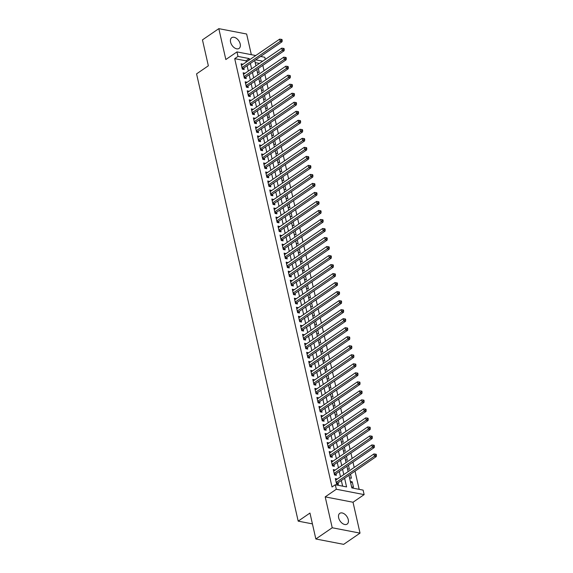 <?xml version="1.0" encoding="UTF-8"?>
<svg xmlns="http://www.w3.org/2000/svg" width="573" height="573" viewBox="0 0 573 573"><rect width="100%" height="100%" fill="white"/><g stroke="black" fill="none" stroke-linecap="round" stroke-linejoin="round"><path stroke-width="0.86" d="M348.269 519.654A6.511 4.075 55.6 0 0 344.631 514.117A6.511 4.075 55.6 0 0 339.775 513.351A6.511 4.075 55.6 0 0 338.65 517.799A6.511 4.075 55.6 0 0 342.289 523.335A6.511 4.075 55.6 0 0 347.145 524.094A6.511 4.075 55.6 0 0 348.269 519.654M240.202 43.985A6.511 4.075 55.6 0 0 236.563 38.448A6.511 4.075 55.6 0 0 231.707 37.682A6.511 4.075 55.6 0 0 230.582 42.13A6.511 4.075 55.6 0 0 234.221 47.666A6.511 4.075 55.6 0 0 239.077 48.426A6.511 4.075 55.6 0 0 240.202 43.985M348.971 475.296L351.843 487.931L363.117 490.108L364.142 494.614L336.322 489.249L335.298 484.744L346.579 486.914L344.617 478.283M353.018 502.242L325.199 496.877L332.218 527.762L315.852 538.985L343.671 544.35L360.03 533.126L353.018 502.242L364.142 494.614M251.332 54.679L246.641 34.015L218.822 28.65L225.834 59.535L236.964 51.907L255.759 55.531M260.6 56.462L264.783 57.271L265.27 59.427M359.164 489.342L355.031 471.142M354.193 467.461L352.975 462.125M352.144 458.443L350.927 453.107M350.096 449.425L348.878 444.089M348.047 440.408L346.83 435.072M345.999 431.39L344.781 426.054M343.95 422.373L342.733 417.037M341.902 413.355L340.684 408.019M339.846 404.337L338.636 399.001M337.798 395.32L336.587 389.984M335.749 386.302L334.539 380.966M333.701 377.285L332.49 371.949M331.652 368.267L330.442 362.931M329.604 359.25L328.393 353.913M327.555 350.232L326.345 344.896M325.507 341.214L324.297 335.878M323.459 332.197L322.248 326.861M321.41 323.179L320.2 317.843M319.362 314.162L318.151 308.826M317.313 305.144L316.103 299.808M315.265 296.126L314.054 290.79M313.216 287.109L312.006 281.773M311.168 278.091L309.957 272.755M309.119 269.074L307.909 263.738M307.071 260.056L305.86 254.72M305.022 251.038L303.812 245.702M302.974 242.021L301.763 236.685M300.925 233.003L299.715 227.667M298.877 223.986L297.666 218.65M296.828 214.968L295.618 209.632M294.78 205.951L293.569 200.614M292.731 196.933L291.521 191.597M290.683 187.915L289.465 182.579M288.634 178.898L287.417 173.562M286.586 169.88L285.368 164.551M284.537 160.863L283.32 155.534M282.489 151.845L281.271 146.516M280.441 142.827L279.223 137.499M278.385 133.81L277.174 128.481M276.336 124.792L275.126 119.463M274.288 115.775L273.077 110.446M272.239 106.757L271.029 101.428M270.191 97.739L268.981 92.411M268.143 88.722L266.932 83.393M266.094 79.704L264.884 74.375M264.046 70.694L262.835 65.358M332.218 527.762L360.03 533.126M315.852 538.985L309.964 513.057L298.182 521.136L196.568 73.874L208.35 65.795L202.455 39.874L218.822 28.65M337.239 479.078L335.327 478.57L336.559 483.977L338.435 484.343L338.077 482.767M335.191 470.061L333.278 469.552L334.51 474.96L336.387 475.325L336.029 473.749M333.142 461.043L331.23 460.534L332.462 465.942L334.338 466.307L333.98 464.732M331.094 452.025L329.181 451.517L330.413 456.925L332.29 457.29L331.932 455.714M329.045 443.008L327.133 442.499L328.365 447.907L330.241 448.272L329.883 446.696M326.997 433.99L325.084 433.482L326.316 438.889L328.193 439.255L327.835 437.679M324.948 424.973L323.036 424.464L324.268 429.872L326.144 430.237L325.786 428.661M322.9 415.955L320.987 415.446L322.219 420.854L324.096 421.219L323.738 419.644M320.851 406.937L318.939 406.429L320.171 411.837L322.047 412.202L321.689 410.626M318.803 397.92L316.89 397.411L318.115 402.819L319.999 403.184L319.641 401.609M316.754 388.909L314.842 388.394L316.067 393.801L317.951 394.167L317.592 392.591M314.706 379.892L312.794 379.376L314.018 384.784L315.902 385.149L315.544 383.573M312.657 370.874L310.745 370.359L311.97 375.766L313.854 376.132L313.495 374.556M310.609 361.857L308.697 361.341L309.921 366.756L311.805 367.114L311.447 365.538M308.561 352.839L306.648 352.323L307.873 357.738L309.757 358.096L309.399 356.521M306.512 343.821L304.6 343.306L305.824 348.721L307.708 349.079L307.35 347.503M304.464 334.804L302.551 334.288L303.776 339.703L305.66 340.061L305.302 338.485M302.415 325.786L300.503 325.271L301.727 330.685L303.611 331.044L303.253 329.468M300.367 316.769L298.454 316.253L299.679 321.668L301.563 322.026L301.205 320.45M298.318 307.751L296.406 307.235L297.631 312.65L299.514 313.008L299.156 311.433M296.27 298.734L294.35 298.218L295.582 303.633L297.466 303.991L297.101 302.415M294.221 289.716L292.302 289.2L293.534 294.615L295.417 294.973L295.052 293.397M292.173 280.698L290.253 280.183L291.485 285.598L293.362 285.956L293.004 284.38M290.124 271.681L288.205 271.165L289.437 276.58L291.313 276.938L290.955 275.362M288.076 262.663L286.156 262.148L287.388 267.562L289.265 267.92L288.907 266.345M286.02 253.646L284.108 253.13L285.34 258.545L287.216 258.903L286.858 257.327M283.972 244.628L282.059 244.112L283.291 249.527L285.168 249.885L284.81 248.31M281.923 235.61L280.011 235.095L281.243 240.51L283.119 240.868L282.761 239.292M279.875 226.593L277.962 226.077L279.194 231.492L281.071 231.85L280.713 230.274M277.826 217.575L275.914 217.06L277.146 222.474L279.022 222.833L278.664 221.257M275.778 208.558L273.865 208.042L275.097 213.457L276.974 213.815L276.616 212.239M273.729 199.54L271.817 199.032L273.049 204.439L274.925 204.805L274.567 203.222M271.681 190.523L269.768 190.014L271 195.422L272.877 195.787L272.519 194.204M269.632 181.505L267.72 180.996L268.952 186.404L270.828 186.769L270.47 185.186M267.584 172.487L265.671 171.979L266.903 177.386L268.78 177.752L268.422 176.169M265.535 163.47L263.623 162.961L264.855 168.369L266.731 168.734L266.373 167.151M263.487 154.452L261.575 153.944L262.806 159.351L264.683 159.717L264.325 158.134M261.438 145.435L259.526 144.926L260.758 150.334L262.635 150.699L262.276 149.116M259.39 136.417L257.478 135.908L258.709 141.316L260.586 141.681L260.228 140.099M257.341 127.399L255.429 126.891L256.654 132.299L258.538 132.664L258.179 131.081M255.293 118.382L253.381 117.873L254.605 123.281L256.489 123.646L256.131 122.063M253.245 109.364L251.332 108.856L252.557 114.263L254.441 114.629L254.083 113.046M251.196 100.347L249.284 99.838L250.508 105.246L252.392 105.611L252.034 104.028M249.148 91.329L247.235 90.821L248.46 96.228L250.344 96.593L249.986 95.011M247.099 82.311L245.187 81.803L246.411 87.211L248.295 87.576L247.937 85.993M245.051 73.294L243.138 72.785L244.363 78.193L246.247 78.558L245.889 76.975M257.363 72.076L259.232 72.442L258.323 68.445M259.411 81.094L261.281 81.459L260.371 77.462M261.46 90.111L263.329 90.477L262.427 86.48M263.508 99.129L265.378 99.494L264.475 95.498M265.557 108.147L267.426 108.512L266.524 104.515M267.605 117.164L269.475 117.529L268.572 113.533M269.654 126.182L271.523 126.547L270.621 122.55M271.702 135.199L273.572 135.565L272.669 131.568M273.751 144.217L275.62 144.582L274.718 140.586M275.799 153.235L277.669 153.6L276.766 149.603M277.848 162.252L279.717 162.61L278.815 158.621M279.896 171.27L281.766 171.628L280.863 167.638M281.945 180.287L283.814 180.645L282.912 176.656M283.993 189.305L285.863 189.663L284.96 185.673M286.042 198.322L287.918 198.681L287.009 194.691M288.09 207.34L289.967 207.698L289.057 203.709M290.139 216.358L292.015 216.716L291.105 212.726M292.187 225.375L294.064 225.733L293.154 221.744M294.236 234.393L296.112 234.751L295.202 230.761M296.284 243.41L298.161 243.769L297.251 239.779M298.332 252.428L300.209 252.786L299.299 248.797M300.388 261.446L302.258 261.804L301.348 257.814M302.437 270.463L304.306 270.821L303.396 266.832M304.485 279.481L306.354 279.839L305.445 275.849M306.534 288.498L308.403 288.856L307.493 284.867M308.582 297.516L310.451 297.874L309.542 293.885M310.63 306.534L312.5 306.892L311.59 302.902M312.679 315.551L314.548 315.909L313.639 311.92M314.727 324.569L316.597 324.927L315.687 320.937M316.776 333.586L318.645 333.944L317.736 329.955M318.824 342.604L320.694 342.962L319.784 338.972M320.873 351.621L322.742 351.98L321.833 347.99M322.921 360.639L324.791 360.997L323.888 357.008M324.97 369.657L326.839 370.015L325.937 366.025M327.018 378.674L328.888 379.032L327.985 375.043M329.067 387.692L330.936 388.05L330.034 384.06M331.115 396.709L332.985 397.068L332.082 393.078M333.164 405.727L335.033 406.085L334.131 402.096M335.212 414.737L337.082 415.103L336.179 411.113M337.261 423.755L339.13 424.12L338.228 420.131M339.309 432.773L341.179 433.138L340.276 429.148M341.358 441.79L343.227 442.155L342.325 438.166M343.406 450.808L345.275 451.173L344.373 447.184M345.455 459.825L347.324 460.191L346.421 456.201M347.503 468.843L349.372 469.208L348.47 465.219M349.551 477.861L351.428 478.226L350.518 474.236M259.44 63.424L255.207 62.607M350.375 481.47L352.245 481.829L353.477 487.243L351.6 486.878M246.268 62.042L245.989 60.831L234.715 58.661L332.025 486.986L335.298 484.744M342.625 486.155L341.343 480.525M340.505 476.843L339.295 471.507M338.457 467.826L337.246 462.49M336.408 458.808L335.198 453.472M334.36 449.791L333.149 444.455M332.311 440.773L331.101 435.437M330.263 431.755L329.052 426.419M328.214 422.738L327.004 417.402M326.166 413.72L324.955 408.384M324.117 404.703L322.907 399.367M322.069 395.685L320.859 390.349M320.021 386.668L318.81 381.332M317.972 377.65L316.762 372.314M315.924 368.632L314.713 363.296M313.875 359.615L312.665 354.279M311.827 350.597L310.616 345.261M309.778 341.58L308.568 336.244M307.73 332.562L306.512 327.226M305.681 323.544L304.464 318.208M303.633 314.527L302.415 309.191M301.584 305.509L300.367 300.173M299.536 296.492L298.318 291.156M297.487 287.474L296.27 282.138M295.432 278.457L294.221 273.12M293.383 269.439L292.173 264.103M291.335 260.421L290.124 255.085M289.286 251.404L288.076 246.068M287.238 242.386L286.027 237.05M285.189 233.369L283.979 228.033M283.141 224.351L281.93 219.022M281.092 215.333L279.882 210.005M279.044 206.316L277.833 200.987M276.995 197.298L275.785 191.969M274.947 188.281L273.736 182.952M272.898 179.263L271.688 173.934M270.85 170.245L269.639 164.917M268.801 161.228L267.591 155.899M266.753 152.21L265.543 146.881M264.705 143.193L263.494 137.864M262.656 134.175L261.446 128.846M260.608 125.165L259.397 119.829M258.559 116.147L257.349 110.811M256.511 107.13L255.3 101.793M254.462 98.112L253.252 92.776M252.414 89.094L251.203 83.758M250.365 80.077L249.155 74.741M248.317 71.059L247.106 65.723M243.002 64.276L241.09 63.768L242.315 69.175L244.198 69.541L243.84 67.965M298.182 521.136L312.421 523.887M325.199 496.877L336.322 489.249M234.715 58.661L237.988 56.412L236.964 51.907M254.727 60.494L255.945 65.823M256.776 69.512L257.993 74.841M258.824 78.53L260.042 83.859M260.873 87.547L262.09 92.876M262.921 96.565L264.139 101.894M264.97 105.582L266.187 110.911M267.025 114.6L268.236 119.929M269.074 123.618L270.284 128.946M271.122 132.635L272.333 137.964M273.171 141.653L274.381 146.982M275.219 150.67L276.43 155.999M277.268 159.681L278.478 165.017M279.316 168.698L280.526 174.034M281.364 177.716L282.575 183.052M283.413 186.734L284.623 192.07M285.461 195.751L286.672 201.087M287.51 204.769L288.72 210.105M289.558 213.786L290.769 219.122M291.607 222.804L292.817 228.14M293.655 231.821L294.866 237.158M295.704 240.839L296.914 246.175M297.752 249.857L298.963 255.193M299.801 258.874L301.011 264.21M301.849 267.892L303.06 273.228M303.898 276.909L305.108 282.245M305.946 285.927L307.157 291.263M307.995 294.945L309.205 300.281M310.043 303.962L311.254 309.298M312.092 312.98L313.302 318.316M314.14 321.997L315.351 327.333M316.189 331.015L317.399 336.351M318.237 340.033L319.455 345.369M320.286 349.05L321.503 354.386M322.334 358.068L323.552 363.404M324.382 367.085L325.6 372.421M326.431 376.103L327.649 381.439M328.479 385.12L329.697 390.457M330.535 394.138L331.746 399.474M332.584 403.156L333.794 408.492M334.632 412.173L335.842 417.509M336.68 421.191L337.891 426.527M338.729 430.208L339.939 435.544M340.777 439.226L341.988 444.562M342.826 448.244L344.036 453.58M344.874 457.261L346.085 462.597M346.923 466.279L348.133 471.608M262.713 61.182L255.694 59.828M249.542 59.793L249.262 58.589L237.988 56.412M343.779 474.594L342.568 469.266M341.73 465.577L340.52 460.248M339.682 456.559L338.471 451.23M337.633 447.542L336.423 442.213M335.585 438.524L334.374 433.195M333.536 429.506L332.326 424.178M331.488 420.489L330.277 415.16M329.439 411.471L328.229 406.142M327.391 402.461L326.18 397.125M325.342 393.443L324.132 388.107M323.294 384.426L322.083 379.09M321.245 375.408L320.035 370.072M319.197 366.391L317.986 361.054M317.148 357.373L315.931 352.037M315.1 348.355L313.882 343.019M313.051 339.338L311.834 334.002M311.003 330.32L309.785 324.984M308.954 321.303L307.737 315.967M306.906 312.285L305.688 306.949M304.85 303.267L303.64 297.931M302.802 294.25L301.591 288.914M300.753 285.232L299.543 279.896M298.705 276.215L297.494 270.879M296.656 267.197L295.446 261.861M294.608 258.179L293.397 252.843M292.559 249.162L291.349 243.826M290.511 240.144L289.301 234.808M288.463 231.127L287.252 225.791M286.414 222.109L285.204 216.773M284.366 213.092L283.155 207.755M282.317 204.074L281.107 198.738M280.269 195.056L279.058 189.72M278.22 186.039L277.01 180.703M276.172 177.021L274.961 171.685M274.123 168.004L272.913 162.668M272.075 158.986L270.864 153.65M270.026 149.968L268.816 144.632M267.978 140.951L266.767 135.615M265.929 131.933L264.719 126.597M263.881 122.916L262.67 117.58M261.832 113.898L260.622 108.562M259.784 104.88L258.573 99.544M257.735 95.863L256.525 90.534M255.687 86.845L254.469 81.516M253.638 77.828L252.421 72.499M251.59 68.81L250.372 63.481M245.989 60.831L249.262 58.589M241.412 65.193L242.966 64.126M350.697 482.896L352.245 481.829M243.461 74.211L245.015 73.143M245.509 83.228L247.063 82.161M247.557 92.246L249.112 91.179M249.606 101.263L251.16 100.196M251.654 110.281L253.209 109.214M253.703 119.299L255.257 118.231M255.751 128.316L257.306 127.249M257.8 137.334L259.354 136.267M259.848 146.351L261.403 145.284M261.897 155.369L263.451 154.302M263.945 164.387L265.5 163.319M265.994 173.404L267.548 172.337M268.042 182.422L269.596 181.355M270.091 191.439L271.652 190.372M272.139 200.457L273.701 199.39M274.188 209.474L275.749 208.407M276.243 218.492L277.798 217.425M278.292 227.51L279.846 226.442M280.34 236.527L281.895 235.46M282.389 245.545L283.943 244.478M284.437 254.562L285.991 253.495M286.486 263.58L288.04 262.513M288.534 272.598L290.088 271.53M290.583 281.615L292.137 280.548M292.631 290.633L294.185 289.566M294.68 299.65L296.234 298.583M296.728 308.668L298.282 307.601M298.777 317.686L300.331 316.618M300.825 326.703L302.379 325.636M302.873 335.721L304.428 334.653M304.922 344.738L306.476 343.671M306.97 353.756L308.525 352.689M309.019 362.773L310.573 361.706M311.067 371.791L312.622 370.724M313.116 380.809L314.67 379.741M315.164 389.826L316.719 388.759M317.213 398.844L318.767 397.777M319.261 407.861L320.816 406.794M321.31 416.872L322.864 415.812M323.358 425.889L324.912 424.829M325.407 434.907L326.961 433.847M327.455 443.925L329.009 442.865M329.504 452.942L331.058 451.882M331.552 461.96L333.114 460.893M333.601 470.977L335.162 469.91M335.649 479.995L337.211 478.928M242.064 68.08L243.317 68.323L282.059 41.75L280.183 41.385L241.956 67.6M281.443 40.239L282.195 40.382L281.988 39.48L281.236 39.336L281.443 40.239L280.183 41.385L279.667 39.136L241.448 65.343M243.317 68.323A1.017 0.673 -79.1 0 0 243.081 68.552L242.608 69.233M282.059 41.75L282.195 40.382M281.236 39.336L279.667 39.136M244.112 77.097L245.366 77.341L284.108 50.768L282.231 50.403L244.005 76.617M283.492 49.257L284.244 49.4L284.036 48.497L283.284 48.354L283.492 49.257L282.231 50.403L281.715 48.153L243.496 74.361M245.366 77.341A1.017 0.673 -79.1 0 0 245.137 77.57L244.657 78.25M284.108 50.768L284.244 49.4M283.284 48.354L281.715 48.153M246.168 86.115L247.414 86.358L286.156 59.785L284.28 59.42L246.053 85.635M285.54 58.274L286.292 58.417L286.085 57.515L285.333 57.372L285.54 58.274L284.28 59.42L283.764 57.171L245.545 83.379M247.414 86.358A1.017 0.673 -79.1 0 0 247.185 86.587L246.705 87.268M286.156 59.785L286.292 58.417M285.333 57.372L283.764 57.171M248.216 95.132L249.463 95.376L288.205 68.803L286.328 68.438L248.102 94.652M287.589 67.292L288.341 67.435L288.133 66.532L287.381 66.389L287.589 67.292L286.328 68.438L285.812 66.189L247.593 92.396M249.463 95.376A1.017 0.673 -79.1 0 0 249.234 95.605L248.754 96.285M288.205 68.803L288.341 67.435M287.381 66.389L285.812 66.189M250.265 104.15L251.511 104.393L290.253 77.821L288.377 77.455L250.15 103.67M289.637 76.309L290.389 76.453L290.182 75.55L289.429 75.407L289.637 76.309L288.377 77.455L287.861 75.206L249.642 101.414M251.511 104.393A1.017 0.673 -79.1 0 0 251.282 104.623L250.802 105.303M290.253 77.821L290.389 76.453M289.429 75.407L287.861 75.206M252.313 113.168L253.56 113.411L292.302 86.838L290.425 86.473L252.199 112.688M291.686 85.327L292.438 85.47L292.23 84.568L291.478 84.424L291.686 85.327L290.425 86.473L289.909 84.224L251.69 110.431M253.56 113.411A1.017 0.673 -79.1 0 0 253.33 113.64L252.851 114.321M292.302 86.838L292.438 85.47M291.478 84.424L289.909 84.224M254.362 122.185L255.608 122.429L294.35 95.856L292.474 95.49L254.247 121.705M293.734 94.344L294.486 94.488L294.278 93.585L293.526 93.442L293.734 94.344L292.474 95.49L291.958 93.241L253.739 119.449M255.608 122.429A1.017 0.673 -79.1 0 0 255.379 122.658L254.899 123.338M294.35 95.856L294.486 94.488M293.526 93.442L291.958 93.241M256.41 131.203L257.657 131.439L296.399 104.873L294.522 104.508L256.296 130.723M295.783 103.362L296.535 103.505L296.327 102.603L295.575 102.46L295.783 103.362L294.522 104.508L294.006 102.259L255.787 128.467M257.657 131.439A1.017 0.673 -79.1 0 0 257.427 131.675L256.948 132.356M296.399 104.873L296.535 103.505M295.575 102.46L294.006 102.259M258.459 140.22L259.705 140.457L298.447 113.891L296.57 113.526L258.344 139.74M297.831 112.38L298.583 112.523L298.375 111.62L297.623 111.477L297.831 112.38L296.57 113.526L296.055 111.277L257.836 137.484M259.705 140.457A1.017 0.673 -79.1 0 0 259.476 140.693L258.996 141.373M298.447 113.891L298.583 112.523M297.623 111.477L296.055 111.277M260.507 149.238L261.754 149.474L300.496 122.909L298.619 122.543L260.393 148.758M299.88 121.397L300.632 121.54L300.424 120.638L299.672 120.495L299.88 121.397L298.619 122.543L298.103 120.287L259.884 146.502M261.754 149.474A1.017 0.673 -79.1 0 0 261.524 149.711L261.044 150.391M300.496 122.909L300.632 121.54M299.672 120.495L298.103 120.287M262.556 158.255L263.802 158.492L302.544 131.926L300.667 131.561L262.448 157.776M301.928 130.415L302.68 130.558L302.472 129.656L301.727 129.512L301.928 130.415L300.667 131.561L300.159 129.305L261.933 155.519M263.802 158.492A1.017 0.673 -79.1 0 0 263.573 158.728L263.093 159.409M302.544 131.926L302.68 130.558M301.727 129.512L300.159 129.305M264.604 167.273L265.851 167.509L304.592 140.944L302.716 140.578L264.497 166.793M303.976 139.425L304.729 139.576L304.528 138.673L303.776 138.53L303.976 139.425L302.716 140.578L302.207 138.322L263.981 164.537M265.851 167.509A1.017 0.673 -79.1 0 0 265.621 167.746L265.141 168.426M304.592 140.944L304.729 139.576M303.776 138.53L302.207 138.322M266.653 176.291L267.899 176.527L306.648 149.961L304.764 149.596L266.545 175.811M306.025 148.443L306.777 148.593L306.576 147.691L305.824 147.548L306.025 148.443L304.764 149.596L304.256 147.34L266.03 173.555M267.899 176.527A1.017 0.673 -79.1 0 0 267.67 176.763L267.19 177.444M306.648 149.961L306.777 148.593M305.824 147.548L304.256 147.34M268.701 185.308L269.947 185.545L308.697 158.979L306.813 158.614L268.594 184.828M308.073 157.46L308.826 157.611L308.625 156.708L307.873 156.565L308.073 157.46L306.813 158.614L306.304 156.357L268.078 182.572M269.947 185.545A1.017 0.673 -79.1 0 0 269.718 185.781L269.238 186.461M308.697 158.979L308.826 157.611M307.873 156.565L306.304 156.357M270.75 194.326L271.996 194.562L310.745 167.996L308.861 167.631L270.642 193.846M310.122 166.478L310.874 166.628L310.673 165.726L309.921 165.583L310.122 166.478L308.861 167.631L308.353 165.375L270.127 191.59M271.996 194.562A1.017 0.673 -79.1 0 0 271.767 194.799L271.287 195.479M310.745 167.996L310.874 166.628M309.921 165.583L308.353 165.375M272.798 203.343L274.044 203.58L312.794 177.014L310.91 176.649L272.691 202.863M312.17 175.496L312.922 175.646L312.722 174.744L311.97 174.6L312.17 175.496L310.91 176.649L310.401 174.393L272.175 200.607M274.044 203.58A1.017 0.673 -79.1 0 0 273.815 203.816L273.335 204.497M312.794 177.014L312.922 175.646M311.97 174.6L310.401 174.393M274.847 212.361L276.093 212.597L314.842 186.032L312.958 185.666L274.739 211.881M314.219 184.513L314.971 184.664L314.77 183.761L314.018 183.611L314.219 184.513L312.958 185.666L312.45 183.41L274.223 209.625M276.093 212.597A1.017 0.673 -79.1 0 0 275.864 212.834L275.384 213.514M314.842 186.032L314.971 184.664M314.018 183.611L312.45 183.41M276.895 221.379L278.141 221.615L316.89 195.049L315.007 194.684L276.788 220.899M316.267 193.531L317.019 193.681L316.819 192.779L316.067 192.628L316.267 193.531L315.007 194.684L314.498 192.428L276.272 218.642M278.141 221.615A1.017 0.673 -79.1 0 0 277.912 221.851L277.432 222.532M316.89 195.049L317.019 193.681M316.067 192.628L314.498 192.428M278.944 230.396L280.19 230.633L318.939 204.067L317.055 203.702L278.836 229.916M318.316 202.548L319.068 202.699L318.867 201.796L318.115 201.646L318.316 202.548L317.055 203.702L316.547 201.445L278.32 227.66M280.19 230.633A1.017 0.673 -79.1 0 0 279.961 230.869L279.481 231.549M318.939 204.067L319.068 202.699M318.115 201.646L316.547 201.445M280.992 239.414L282.238 239.65L320.987 213.084L319.104 212.719L280.885 238.927M320.364 211.566L321.116 211.716L320.916 210.814L320.164 210.663L320.364 211.566L319.104 212.719L318.595 210.463L280.369 236.678M282.238 239.65A1.017 0.673 -79.1 0 0 282.009 239.886L281.529 240.567M320.987 213.084L321.116 211.716M320.164 210.663L318.595 210.463M283.041 248.431L284.287 248.668L323.036 222.102L321.152 221.737L282.933 247.944M322.413 220.584L323.165 220.734L322.964 219.831L322.212 219.681L322.413 220.584L321.152 221.737L320.644 219.48L282.417 245.695M284.287 248.668A1.017 0.673 -79.1 0 0 284.058 248.904L283.578 249.584M323.036 222.102L323.165 220.734M322.212 219.681L320.644 219.48M285.089 257.449L286.335 257.685L325.084 231.12L323.201 230.754L284.982 256.962M324.461 229.601L325.213 229.752L325.013 228.849L324.261 228.699L324.461 229.601L323.201 230.754L322.692 228.498L284.466 254.713M286.335 257.685A1.017 0.673 -79.1 0 0 286.106 257.922L285.626 258.602M325.084 231.12L325.213 229.752M324.261 228.699L322.692 228.498M287.137 266.466L288.384 266.703L327.133 240.137L325.249 239.772L287.03 265.979M326.51 238.619L327.262 238.762L327.061 237.867L326.309 237.716L326.51 238.619L325.249 239.772L324.741 237.516L286.514 263.73M288.384 266.703A1.017 0.673 -79.1 0 0 288.155 266.939L287.675 267.62M327.133 240.137L327.262 238.762M326.309 237.716L324.741 237.516M289.186 275.484L290.432 275.72L329.181 249.155L327.298 248.789L289.079 274.997M328.565 247.636L329.31 247.78L329.11 246.884L328.358 246.734L328.565 247.636L327.298 248.789L326.789 246.533L288.563 272.748M290.432 275.72A1.017 0.673 -79.1 0 0 290.203 275.957L289.723 276.637M329.181 249.155L329.31 247.78M328.358 246.734L326.789 246.533M291.234 284.502L292.481 284.738L331.23 258.172L329.346 257.807L291.127 284.015M330.614 256.654L331.366 256.797L331.158 255.902L330.406 255.751L330.614 256.654L329.346 257.807L328.838 255.551L290.611 281.766M292.481 284.738A1.017 0.673 -79.1 0 0 292.251 284.974L291.772 285.648M331.23 258.172L331.366 256.797M330.406 255.751L328.838 255.551M293.283 293.519L294.529 293.756L333.278 267.183L331.402 266.825L293.175 293.032M332.662 265.671L333.414 265.815L333.207 264.919L332.455 264.769L332.662 265.671L331.402 266.825L330.886 264.568L292.667 290.783M294.529 293.756A1.017 0.673 -79.1 0 0 294.3 293.992L293.82 294.665M333.278 267.183L333.414 265.815M332.455 264.769L330.886 264.568M295.331 302.537L296.578 302.773L335.327 276.2L333.45 275.842L295.224 302.05M334.711 274.689L335.463 274.832L335.255 273.937L334.503 273.787L334.711 274.689L333.45 275.842L332.934 273.586L294.715 299.801M296.578 302.773A1.017 0.673 -79.1 0 0 296.348 303.01L295.869 303.683M335.327 276.2L335.463 274.832M334.503 273.787L332.934 273.586M297.38 311.547L298.626 311.791L337.375 285.218L335.499 284.86L297.272 311.067M336.759 283.707L337.511 283.85L337.304 282.947L336.552 282.804L336.759 283.707L335.499 284.86L334.983 282.604L296.764 308.818M298.626 311.791A1.017 0.673 -79.1 0 0 298.397 312.027L297.917 312.7M337.375 285.218L337.511 283.85M336.552 282.804L334.983 282.604M299.428 320.565L300.675 320.808L339.424 294.236L337.547 293.877L299.321 320.085M338.808 292.724L339.56 292.867L339.352 291.965L338.6 291.822L338.808 292.724L337.547 293.877L337.031 291.621L298.812 317.836M300.675 320.808A1.017 0.673 -79.1 0 0 300.445 321.045L299.973 321.718M339.424 294.236L339.56 292.867M338.6 291.822L337.031 291.621M301.477 329.582L302.723 329.826L341.472 303.253L339.596 302.895L301.369 329.103M340.856 301.742L341.608 301.885L341.401 300.983L340.649 300.839L340.856 301.742L339.596 302.895L339.08 300.639L300.861 326.854M302.723 329.826A1.017 0.673 -79.1 0 0 302.494 330.062L302.021 330.736M341.472 303.253L341.608 301.885M340.649 300.839L339.08 300.639M303.525 338.6L304.779 338.844L343.521 312.271L341.644 311.913L303.418 338.12M342.905 310.759L343.657 310.903L343.449 310L342.697 309.857L342.905 310.759L341.644 311.913L341.128 309.656L302.909 335.871M304.779 338.844A1.017 0.673 -79.1 0 0 304.542 339.073L304.07 339.753M343.521 312.271L343.657 310.903M342.697 309.857L341.128 309.656M305.574 347.618L306.827 347.861L345.569 321.288L343.693 320.93L305.466 347.138M344.953 319.777L345.705 319.92L345.498 319.018L344.745 318.875L344.953 319.777L343.693 320.93L343.177 318.674L304.958 344.882M306.827 347.861A1.017 0.673 -79.1 0 0 306.591 348.09L306.118 348.771M345.569 321.288L345.705 319.92M344.745 318.875L343.177 318.674M307.629 356.635L308.876 356.879L347.618 330.306L345.741 329.948L307.515 356.155M347.002 328.795L347.754 328.938L347.546 328.035L346.794 327.892L347.002 328.795L345.741 329.948L345.225 327.692L307.006 353.899M308.876 356.879A1.017 0.673 -79.1 0 0 308.646 357.108L308.167 357.788M347.618 330.306L347.754 328.938M346.794 327.892L345.225 327.692M309.678 365.653L310.924 365.896L349.666 339.323L347.79 338.965L309.563 365.173M349.05 337.812L349.802 337.955L349.594 337.053L348.842 336.91L349.05 337.812L347.79 338.965L347.274 336.709L309.055 362.917M310.924 365.896A1.017 0.673 -79.1 0 0 310.695 366.126L310.215 366.806M349.666 339.323L349.802 337.955M348.842 336.91L347.274 336.709M311.726 374.67L312.973 374.914L351.715 348.341L349.838 347.983L311.612 374.19M351.099 346.83L351.851 346.973L351.643 346.071L350.891 345.927L351.099 346.83L349.838 347.983L349.322 345.727L311.103 371.934M312.973 374.914A1.017 0.673 -79.1 0 0 312.743 375.143L312.264 375.824M351.715 348.341L351.851 346.973M350.891 345.927L349.322 345.727M313.775 383.688L315.021 383.931L353.763 357.359L351.886 357L313.66 383.208M353.147 355.847L353.899 355.991L353.691 355.088L352.939 354.945L353.147 355.847L351.886 357L351.371 354.744L313.152 380.952M315.021 383.931A1.017 0.673 -79.1 0 0 314.792 384.161L314.312 384.841M353.763 357.359L353.899 355.991M352.939 354.945L351.371 354.744M315.823 392.706L317.07 392.949L355.812 366.376L353.935 366.018L315.709 392.226M355.196 364.865L355.948 365.008L355.74 364.106L354.988 363.962L355.196 364.865L353.935 366.018L353.419 363.762L315.2 389.969M317.07 392.949A1.017 0.673 -79.1 0 0 316.84 393.178L316.36 393.859M355.812 366.376L355.948 365.008M354.988 363.962L353.419 363.762M317.872 401.723L319.118 401.967L357.86 375.394L355.983 375.036L317.757 401.243M357.244 373.883L357.996 374.026L357.788 373.123L357.036 372.98L357.244 373.883L355.983 375.036L355.468 372.779L317.249 398.987M319.118 401.967A1.017 0.673 -79.1 0 0 318.889 402.196L318.409 402.876M357.86 375.394L357.996 374.026M357.036 372.98L355.468 372.779M319.92 410.741L321.166 410.984L359.908 384.411L358.032 384.053L319.806 410.261M359.292 382.9L360.045 383.043L359.837 382.141L359.085 381.998L359.292 382.9L358.032 384.053L357.516 381.797L319.297 408.005M321.166 410.984A1.017 0.673 -79.1 0 0 320.937 411.213L320.457 411.894M359.908 384.411L360.045 383.043M359.085 381.998L357.516 381.797M321.969 419.758L323.215 420.002L361.957 393.429L360.08 393.071L321.854 419.278M361.341 391.918L362.093 392.061L361.885 391.158L361.133 391.015L361.341 391.918L360.08 393.071L359.565 390.815L321.346 417.022M323.215 420.002A1.017 0.673 -79.1 0 0 322.986 420.231L322.506 420.911M361.957 393.429L362.093 392.061M361.133 391.015L359.565 390.815M324.017 428.776L325.263 429.019L364.005 402.447L362.129 402.088L323.91 428.296M363.389 400.935L364.142 401.079L363.934 400.176L363.182 400.033L363.389 400.935L362.129 402.088L361.62 399.832L323.394 426.04M325.263 429.019A1.017 0.673 -79.1 0 0 325.034 429.249L324.554 429.929M364.005 402.447L364.142 401.079M363.182 400.033L361.62 399.832M326.066 437.793L327.312 438.037L366.054 411.464L364.177 411.106L325.958 437.314M365.438 409.953L366.19 410.096L365.982 409.194L365.237 409.05L365.438 409.953L364.177 411.106L363.669 408.85L325.443 435.057M327.312 438.037A1.017 0.673 -79.1 0 0 327.083 438.266L326.603 438.947M366.054 411.464L366.19 410.096M365.237 409.05L363.669 408.85M328.114 446.811L329.36 447.055L368.11 420.482L366.226 420.124L328.007 446.331M367.486 418.97L368.238 419.114L368.038 418.211L367.286 418.068L367.486 418.97L366.226 420.124L365.717 417.867L327.491 444.075M329.36 447.055A1.017 0.673 -79.1 0 0 329.131 447.284L328.651 447.964M368.11 420.482L368.238 419.114M367.286 418.068L365.717 417.867M330.163 455.829L331.409 456.072L370.158 429.499L368.274 429.134L330.055 455.349M369.535 427.988L370.287 428.131L370.086 427.229L369.334 427.086L369.535 427.988L368.274 429.134L367.766 426.885L329.539 453.093M331.409 456.072A1.017 0.673 -79.1 0 0 331.18 456.301L330.7 456.982M370.158 429.499L370.287 428.131M369.334 427.086L367.766 426.885M332.211 464.846L333.457 465.09L372.206 438.517L370.323 438.152L332.104 464.366M371.583 437.006L372.335 437.149L372.135 436.246L371.383 436.103L371.583 437.006L370.323 438.152L369.814 435.903L331.588 462.11M333.457 465.09A1.017 0.673 -79.1 0 0 333.228 465.319L332.748 465.999M372.206 438.517L372.335 437.149M371.383 436.103L369.814 435.903M334.26 473.864L335.506 474.107L374.255 447.534L372.371 447.169L334.152 473.384M373.632 446.023L374.384 446.166L374.183 445.264L373.431 445.121L373.632 446.023L372.371 447.169L371.863 444.92L333.636 471.128M335.506 474.107A1.017 0.673 -79.1 0 0 335.277 474.337L334.797 475.017M374.255 447.534L374.384 446.166M373.431 445.121L371.863 444.92M336.308 482.881L337.554 483.125L376.303 456.552L374.42 456.187L336.201 482.402M375.68 455.041L376.432 455.184L376.232 454.282L375.48 454.138L375.68 455.041L374.42 456.187L373.911 453.938L335.685 480.145M337.554 483.125A1.017 0.673 -79.1 0 0 337.325 483.354L336.845 484.035M376.303 456.552L376.432 455.184M375.48 454.138L373.911 453.938M242.135 68.373L243.081 68.552M244.184 77.391L245.137 77.57M246.232 86.401L247.185 86.587M248.281 95.419L249.234 95.605M250.329 104.436L251.282 104.623M252.378 113.454L253.33 113.64M254.426 122.472L255.379 122.658M256.475 131.489L257.427 131.675M258.523 140.507L259.476 140.693M260.572 149.524L261.524 149.711M262.62 158.542L263.573 158.728M264.669 167.56L265.621 167.746M266.717 176.577L267.67 176.763M268.766 185.595L269.718 185.781M270.814 194.612L271.767 194.799M272.863 203.63L273.815 203.816M274.911 212.647L275.864 212.834M276.96 221.665L277.912 221.851M279.008 230.683L279.961 230.869M281.057 239.7L282.009 239.886M283.105 248.718L284.058 248.904M285.153 257.735L286.106 257.922M287.202 266.753L288.155 266.939M289.25 275.771L290.203 275.957M291.299 284.788L292.251 284.974M293.347 293.806L294.3 293.992M295.403 302.823L296.348 303.01M297.451 311.841L298.397 312.027M299.5 320.859L300.445 321.045M301.548 329.876L302.494 330.062M303.597 338.894L304.542 339.073M305.645 347.911L306.591 348.09M307.694 356.929L308.646 357.108M309.742 365.946L310.695 366.126M311.791 374.964L312.743 375.143M313.839 383.982L314.792 384.161M315.888 392.999L316.84 393.178M317.936 402.017L318.889 402.196M319.985 411.034L320.937 411.213M322.033 420.052L322.986 420.231M324.082 429.07L325.034 429.249M326.13 438.087L327.083 438.266M328.179 447.105L329.131 447.284M330.227 456.122L331.18 456.301M332.276 465.14L333.228 465.319M334.324 474.158L335.277 474.337M336.372 483.175L337.325 483.354"/></g></svg>

